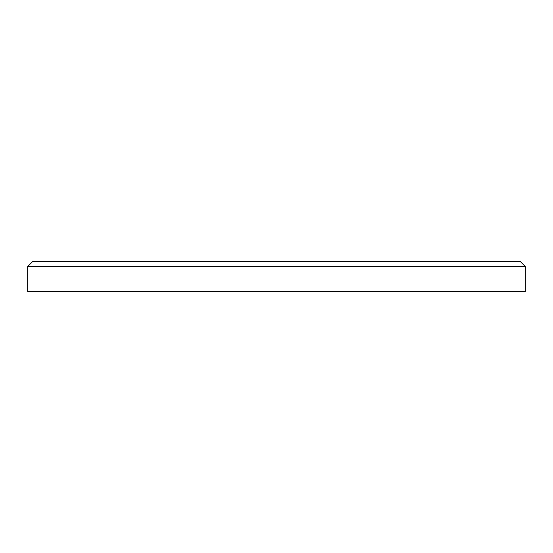 <?xml version="1.0" encoding="UTF-8"?>
<svg xmlns="http://www.w3.org/2000/svg" width="553" height="553" viewBox="0 0 553 553"><rect width="100%" height="100%" fill="white"/><g stroke="black" fill="none" stroke-linecap="round" stroke-linejoin="round"><path stroke-width="0.83" d="M27.65 266.546L32.627 261.569L520.373 261.569L525.35 266.546L27.65 266.546L27.65 291.431L525.35 291.431L525.35 266.546"/></g></svg>

